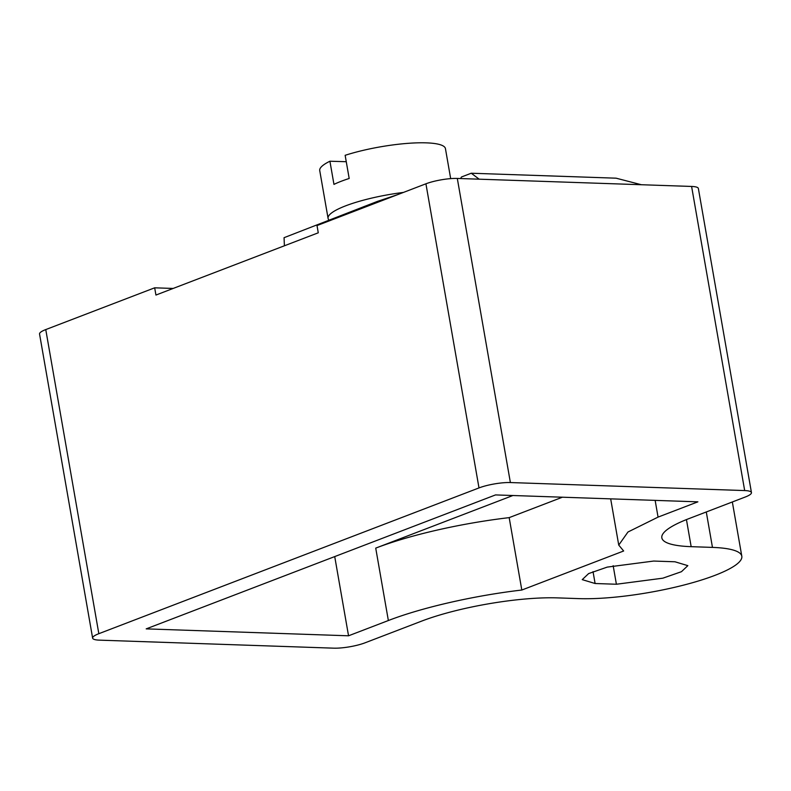 <?xml version="1.0" encoding="UTF-8"?>
<svg xmlns="http://www.w3.org/2000/svg" width="791" height="791" viewBox="0 0 791 791"><rect width="100%" height="100%" fill="white"/><g stroke="black" fill="none" stroke-linecap="round" stroke-linejoin="round"><path stroke-width="1.19" d="M329.135 220.165A63.804 12.943 -9.9 0 1 328.077 218.356A63.804 12.943 -9.9 0 1 403.4 192.431M362.397 207.242A37.533 7.613 -9.9 0 1 365.719 205.947M328.077 218.356L319.732 170.569A63.804 12.943 -9.9 0 1 329.916 161.226L333.96 184.392A63.804 12.943 -9.9 0 1 349.187 178.479L345.143 155.313A63.804 12.943 -9.9 0 1 425.716 142.835A63.804 12.943 -9.9 0 1 445.442 148.629L450.672 178.628M346.26 161.71L329.916 161.226M284.404 245.793L284.058 237.686L377.416 201.398L397.547 194.675M377.455 202.387L377.416 201.398M173.17 288.448L154.67 287.815L155.936 295.053L318.269 232.801L317.013 225.564L425.924 183.799A22.514 4.568 -9.9 0 1 457.307 178.44L691.601 186.449A22.514 4.568 -9.9 0 1 698.374 188.495L751.45 492.605A22.514 4.568 -9.9 0 1 745.241 497.025L688.734 518.698A97.58 19.785 -9.9 0 0 661.83 537.84A97.58 19.785 -9.9 0 0 691.166 546.67L686.44 519.588M751.45 492.605A22.514 4.568 -9.9 0 0 744.677 490.568L510.383 482.55A22.514 4.568 -9.9 0 0 479 487.918L98.835 633.69A22.514 4.568 -9.9 0 0 92.626 638.11A22.514 4.568 -9.9 0 0 99.399 640.146L333.693 648.165A22.514 4.568 -9.9 0 0 365.076 642.806L421.593 621.133A97.58 19.785 -9.9 0 1 557.596 597.887L578.893 598.619A97.58 19.785 -9.9 0 0 714.906 575.373A97.58 19.785 -9.9 0 0 741.81 556.231L732.337 501.969M92.626 638.11L39.55 334A22.514 4.568 -9.9 0 1 45.759 329.58L154.67 287.815M691.166 546.67L712.464 547.402A97.58 19.785 -9.9 0 1 741.81 556.231M595.099 583.511L582.235 579.635L588.613 573.594L607.221 567.107L653.663 561.056L674.97 561.778L687.834 565.654L681.456 571.695L662.848 578.181L616.397 584.242L595.099 583.511L593.032 571.636M348.544 635.796L146.197 628.875L495.532 494.919L697.88 501.84L658.063 517.106L627.965 532.007L618.74 545.088L623.654 550.991L521.813 590.037C474.511 595.524 421.87 607.557 388.361 620.53L348.544 635.796L334.722 556.587M479.168 179.181L471.258 173.229L461.499 176.966L460.589 178.548M641.402 184.738L616.1 178.183L471.258 173.229M521.813 590.037L509.177 517.63A142.617 28.921 170.1 0 0 375.725 548.123L512.914 495.512M562.441 497.203L509.177 517.63M98.835 633.69L45.759 329.58M479 487.918L425.924 183.799M744.677 490.568L691.601 186.449M510.383 482.55L457.307 178.44M712.464 547.402L706.284 511.965M616.397 584.242L613.163 565.674M655.146 500.377L658.063 517.106M375.725 548.123L388.361 620.53M610.672 498.854L618.74 545.088"/></g></svg>
